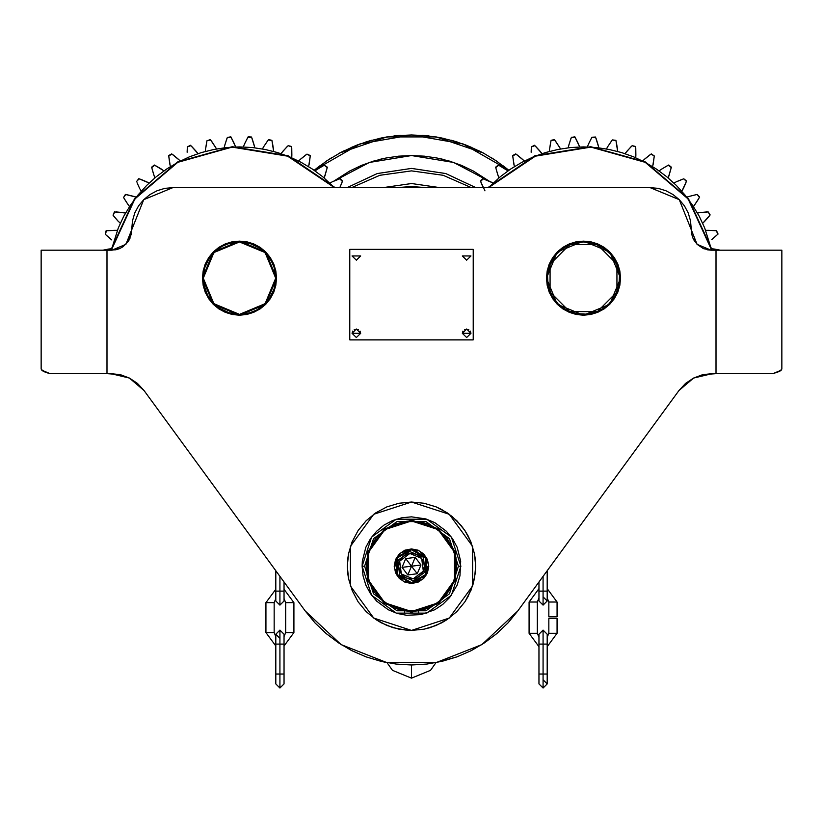 <?xml version="1.0" encoding="UTF-8"?>
<svg xmlns="http://www.w3.org/2000/svg" width="823" height="823" viewBox="0 0 823 823"><rect width="100%" height="100%" fill="white"/><g stroke="black" fill="none" stroke-linecap="round" stroke-linejoin="round"><path stroke-width="1.23" d="M685.559 383.395L678.996 390.462L517.811 610.964L678.996 390.462L685.559 383.395L678.996 390.462L685.559 383.395L693.583 378.055L702.636 374.722L716.01 373.591L716.01 250.141L716.01 373.591L773.034 373.591L781.284 370.175L779.607 371.358L781.85 368.971L781.85 250.141L711.072 250.141L703.511 248.639L697.102 244.359L692.822 237.95L691.701 234.246L690.528 220.718L688.193 213.003L684.386 205.884L679.263 199.65L673.029 194.537L665.92 190.73L658.194 188.385L650.17 187.593L172.83 187.593L164.806 188.385L157.08 190.73L149.971 194.537L143.737 199.65L138.614 205.884L134.807 213.003L132.472 220.718L131.299 234.246L128.347 241.365L122.905 246.818L119.489 248.639L115.786 249.77L106.99 250.141L106.99 373.591L49.966 373.591L46.16 372.51L49.966 373.591L110.786 373.591L129.417 378.055L144.004 390.462L137.441 383.395L144.004 390.462L305.189 610.964L144.004 390.462L137.441 383.395L144.004 390.462M137.441 383.395L129.417 378.055L120.364 374.722L110.786 373.591L120.364 374.722L129.417 378.055L120.364 374.722L106.99 373.591L106.99 250.141L41.15 250.141L41.15 368.971L43.393 371.358L41.716 370.175L49.966 373.591M366.06 656.847L380.854 661.322L396.069 664.027L411.5 664.933L426.931 664.027L411.5 664.933L411.5 678.101L392.448 670.303L386.985 662.638L380.854 661.322L396.069 664.027L411.5 664.933L411.5 678.101L430.552 670.303L436.015 662.638L456.94 656.847L442.146 661.322L456.94 656.847L471.116 650.674L484.459 642.876L471.147 650.654L484.459 642.876L496.804 633.576L507.966 622.888L517.811 610.964L481.866 644.563L436.097 662.618L386.903 662.618L341.134 644.563L305.189 610.964L315.034 622.888L326.196 633.576L338.541 642.876L351.884 650.674L366.06 656.847L351.925 650.684L366.06 656.847L380.854 661.322L366.06 656.847L351.925 650.684M474.449 553.622L470.797 541.575L464.872 530.516L461.127 525.455L452.228 516.556L441.766 509.56L436.067 506.865L424.02 503.213L411.5 501.979L449.235 514.241L472.556 546.338L472.556 586.017L449.235 618.114L411.5 630.367L373.765 618.114L350.444 586.017L350.444 546.338L373.765 514.241L411.5 501.979L424.02 503.213L436.067 506.865L447.167 512.801L456.888 520.784L464.872 530.516L470.807 541.606L474.459 553.653L475.694 566.173L474.459 578.703L470.807 590.739L464.872 601.839L456.888 611.571L447.167 619.554L436.067 625.48L424.02 629.142L411.5 630.367L398.98 629.142L386.933 625.48L375.833 619.554L366.112 611.571L358.128 601.839L352.193 590.739L348.541 578.703L347.306 566.173L348.541 553.653L352.193 541.606L358.128 530.516L366.112 520.784L375.833 512.801L386.933 506.865L398.98 503.213L411.5 501.979L398.98 503.213L386.933 506.865L375.833 512.801L366.112 520.784L358.128 530.516L352.193 541.606L348.541 553.653L347.306 566.111M239.493 241.088L265.685 251.941L276.528 278.123L265.685 304.315L239.493 315.158L213.301 304.315L202.458 278.123L213.301 251.941L239.493 241.088L246.715 241.808L253.669 243.906L260.068 247.332L265.685 251.941L270.283 257.548L273.709 263.957L275.818 270.901L276.528 278.123L275.818 285.355L273.709 292.299L270.283 298.698L265.685 304.315L260.068 308.923L253.669 312.339L246.715 314.448L239.493 315.158L232.271 314.448L225.317 312.339L218.918 308.923L213.301 304.315L208.703 298.698L205.277 292.299L203.168 285.355L202.458 278.123L203.168 270.901L205.277 263.957L208.703 257.548L213.301 251.941L218.918 247.332L225.317 243.906L232.271 241.808L239.493 241.088L239.493 241.911L265.099 252.517L275.705 278.123L265.099 303.728L239.493 314.335L239.493 315.158L239.493 314.335L228.979 312.781L219.371 308.234L211.501 301.095L207.561 295.2L203.981 285.19L203.281 278.123L204.845 267.619L209.381 258.011L216.521 250.13L222.426 246.19L228.979 243.474L239.493 241.911L250.007 243.474L259.615 248.021L267.485 255.151L271.425 261.056L274.141 267.619L275.705 278.123L274.141 288.636L269.605 298.245L262.465 306.115L256.56 310.065L250.007 312.781L243.042 314.16L239.493 314.335L213.887 303.728L203.281 278.123L213.887 252.517L239.493 241.911L239.493 241.088M583.507 241.088L609.699 251.941L620.542 278.123L609.699 304.315L583.507 315.158L557.315 304.315L546.472 278.123L557.315 251.941L583.507 241.088L590.729 241.808L597.683 243.906L604.082 247.332L609.699 251.941L614.297 257.548L617.723 263.957L619.832 270.901L620.542 278.123L619.832 285.355L617.723 292.299L614.297 298.698L609.699 304.315L604.082 308.923L597.683 312.339L590.729 314.448L583.507 315.158L576.285 314.448L569.331 312.339L562.932 308.923L557.315 304.315L552.717 298.698L549.291 292.299L547.182 285.355L546.472 278.123L547.182 270.901L549.291 263.957L552.717 257.548L557.315 251.941L562.932 247.332L569.331 243.906L576.285 241.808L583.507 241.088M678.996 390.462L693.583 378.055L712.214 373.591L702.636 374.722L693.583 378.055M426.931 664.027L442.146 661.322L456.94 656.847M707.214 249.77L711.072 250.141L697.102 244.359L679.263 199.65L650.17 187.593L172.83 187.593L143.737 199.65L125.898 244.359L111.928 250.141L119.489 248.639M711.072 250.141L781.85 250.141L781.85 368.971L781.284 370.175M712.214 373.591L773.034 373.591L779.607 371.358M692.822 237.95L694.643 241.365M484.459 642.876L471.147 650.654M351.853 650.654L338.541 642.876M128.357 241.365L130.178 237.95M138.614 205.884L143.737 199.65L149.971 194.537M157.08 190.73L164.806 188.385M673.029 194.537L679.263 199.65L684.386 205.884M213.301 251.941L208.703 257.548M203.168 270.901L202.458 278.092M202.458 278.164L203.168 285.355L205.277 292.299M232.271 314.448L239.462 315.158M239.524 315.158L246.715 314.448M265.706 304.294L270.283 298.708M273.709 292.288L275.818 285.355L276.528 278.174M276.528 278.081L275.818 270.901M557.315 251.941L552.717 257.548M547.182 270.901L546.472 278.081M546.472 278.174L547.182 285.355L549.291 292.288M549.291 292.309L552.717 298.698M576.285 314.448L583.476 315.158M583.538 315.158L590.729 314.448M609.709 304.294L614.297 298.698M617.723 292.299L619.832 285.355L620.542 278.164M620.542 278.092L619.832 270.901M352.182 541.647L348.541 553.653L347.615 559.887L347.615 572.469L348.541 578.703L352.193 590.739L358.128 601.839L366.112 611.571L375.833 619.554L381.234 622.795L392.869 627.61L405.204 630.058L411.5 630.367L424.02 629.142L430.131 627.61L441.766 622.795L447.167 619.554L456.888 611.571L464.872 601.839L468.112 596.438L472.927 584.814L475.385 572.469L475.385 559.887L474.459 553.653L470.807 541.606L468.112 535.917L464.872 530.516L456.93 520.825M347.306 566.234L348.53 578.662M470.818 590.708L474.459 578.703M474.47 578.662L475.694 566.234M475.694 566.111L474.47 553.694M41.716 370.175L41.15 368.971L41.15 250.141L111.928 250.141M43.393 371.358L46.16 372.51M411.5 613.084L411.5 612.261L411.5 613.084M458.411 566.173L449.451 593.753L425.995 610.789L397.005 610.789L373.549 593.753L364.589 566.173L373.549 593.753L397.005 610.789L425.995 610.789L449.451 593.753L458.411 566.173L460.88 566.173L451.446 595.204L426.756 613.135L396.244 613.135L371.554 595.204L362.12 566.173L364.589 566.173L362.12 566.173L362.357 561.337L365.875 547.285L370.443 538.746L376.584 531.257L384.063 525.115L392.602 520.558L401.871 517.749L411.5 516.793L425.83 518.922L434.781 522.626L446.416 531.257L452.557 538.746L457.125 547.285L460.643 561.337L459.934 575.812L457.125 585.071L449.667 597.508L442.825 604.349L434.781 609.73L421.129 614.606L406.665 615.316L397.17 613.433L388.219 609.73L376.584 601.099L370.443 593.609L365.875 585.071L363.066 575.812L362.12 566.173L371.554 537.152L396.244 519.21L426.756 519.21L451.446 537.152L460.88 566.173L458.411 566.173L449.451 538.602L425.995 521.566L397.005 521.566L373.549 538.602L364.589 566.173L373.549 538.602L397.005 521.566L425.995 521.566L449.451 538.602L458.411 566.173M348.541 578.703L352.193 590.739L358.128 601.839L366.112 611.571L375.833 619.554M447.167 619.554L456.888 611.571L464.872 601.839M569.321 243.917L569.639 244.678L597.354 244.668L616.962 264.255L616.972 291.97L597.375 311.578L597.693 312.339L597.375 311.578L587.066 314.16L576.46 313.645L566.45 310.065L557.912 303.738L551.575 295.21L547.995 285.2L547.47 274.594L550.042 264.286L555.504 255.161L563.374 248.021L572.983 243.474L583.497 241.911L594 243.474L603.609 248.011L611.489 255.14L616.962 264.255L619.544 274.563L619.03 285.18L615.45 295.19L609.123 303.718L603.64 308.224L597.375 311.578L569.66 311.588L550.052 292L550.042 264.286L569.639 244.678L569.321 243.917M110.817 250.141L134.509 198.641L177.645 161.874L232.251 146.648L288.194 155.784L335.115 187.593L288.194 155.784L232.251 146.648L177.645 161.874L134.509 198.641L110.817 250.141M111.321 250.141L134.9 198.95L177.768 162.368L232.045 147.152L287.69 156.113L334.436 187.593L322.719 176.719L312.38 169.054L301.331 162.429L289.696 156.926L277.577 152.594L265.088 149.457L252.352 147.574L239.493 146.936L226.634 147.574L213.898 149.457L201.409 152.594L189.29 156.926L177.655 162.429L166.606 169.054L156.267 176.719L146.731 185.36L138.089 194.907L130.415 205.246L123.8 216.284L118.296 227.92L111.321 250.141M108.615 249.06L102.957 250.141L108.615 249.06M106.506 230.769L116.784 230.358L106.506 230.769L105.293 234.339L111.702 239.853M118.142 221.15L113.101 215.266L118.142 221.15M114.819 211.912L113.101 215.266L114.387 211.902L125.045 213.003L114.387 211.902L113.101 215.266M127.73 204.083L123.594 197.53L127.73 204.083M125.796 194.465L123.594 197.53L125.363 194.393L135.744 197.036L125.363 194.393L123.594 197.53M139.704 188.601L137.04 182.747M139.19 178.797L136.567 181.513L138.768 178.663L148.654 182.788L138.768 178.663L136.567 181.513M153.798 175.021L151.73 167.553L153.798 175.021M154.714 165.248L151.73 167.553L154.714 165.248L163.51 170.577L154.323 165.053L151.638 167.131L154.323 165.053M170.227 166.133L168.736 155.526L171.698 153.86L168.736 155.526L171.698 153.86L179.98 160.66L172.058 154.117L168.766 155.959L169.857 164.322M187.088 152.296L187.305 146.957L187.088 152.296M190.833 145.62L187.305 146.957L190.514 145.311L197.715 153.253L190.514 145.311L187.305 146.957M205.699 148.14L206.964 140.764L205.699 148.14M210.647 139.941L206.964 140.764L210.369 139.601L216.346 148.5L210.369 139.601L206.964 140.764M224.916 144.858L227.313 137.492L224.916 144.858M231.068 137.215L227.313 137.492L230.852 136.834L235.46 146.504L230.852 136.834L227.313 137.492M244.472 144.148L247.918 137.215L244.472 144.148M251.673 137.492L247.918 137.215L251.519 137.081L248.135 136.834L251.519 137.081L254.667 147.327L251.519 137.081M263.926 146.309L268.339 139.941L263.926 146.309M272.022 140.764L268.339 139.941L272.022 140.764L273.555 150.928L271.919 140.332L268.617 139.601L271.919 140.332M282.855 151.267L288.153 145.62L282.855 151.267M291.681 146.957L288.153 145.62L291.64 146.525L291.712 157.244L291.64 146.525L288.153 145.62M300.868 158.932L306.928 154.117L300.868 158.932M309.129 164.343L310.22 155.959L306.928 154.117L310.25 155.526L308.759 166.133M317.565 169.137L324.272 165.248L317.565 169.137M327.256 167.553L324.272 165.248L327.348 167.131L324.324 177.408L327.348 167.131L324.272 165.248M332.605 181.667L339.796 178.797L332.605 181.667M342.419 181.513L339.796 178.797L342.419 181.513L339.796 187.593L342.574 181.101L340.218 178.663L342.574 181.101M105.293 234.339L106.074 230.821M310.22 155.959L306.928 154.117M339.796 187.593L341.946 182.737M338.531 179.239L332.533 181.708M332.008 181.955L330.332 182.788M324.324 177.408L325.167 175.073M325.229 174.898L326.978 168.766M323.089 165.865L317.493 169.188M317.04 169.497L315.476 170.587M309.263 163.623L310.117 157.286M305.919 154.837L300.827 158.973M300.426 159.333L299.006 160.66M291.712 157.244L291.826 155.393M291.846 154.755L291.764 148.212M287.217 146.525L281.271 153.253M273.555 150.928L273.329 148.449M273.318 148.325L272.31 142.05M267.526 141.011L263.967 146.247M263.895 146.35L262.65 148.5M254.667 147.327L254.245 145.517M254.091 144.91L252.147 138.727M247.26 138.377L244.452 144.2M244.205 144.786L243.526 146.504M235.46 146.504L234.781 144.797M234.504 144.128L231.705 138.346M226.839 138.727L224.895 144.91M224.772 145.414L224.319 147.327M216.336 148.5L211.449 140.99M206.686 141.998L205.699 148.058M205.596 149.004L205.431 150.928M197.715 153.253L196.162 151.309M196.09 151.226L191.738 146.484M179.98 160.66L178.632 159.405M178.107 158.921L173.087 154.847M168.869 157.296L169.733 163.695M163.51 170.587L161.977 169.517M161.462 169.168L155.876 165.855M152.018 168.828L154.662 177.408M148.654 182.788L146.998 181.965M146.432 181.688L140.445 179.229M139.982 189.136L140.908 190.833M135.744 197.036L134.005 196.46M133.316 196.255L127.092 194.701M124.273 198.713L127.647 203.981M127.76 204.125L129.242 206.12M125.045 213.003L123.213 212.684M122.586 212.591L116.146 211.964M113.913 216.315L118.039 221.037M118.173 221.181L119.932 222.94M116.784 230.358L114.294 230.317M114.181 230.317L107.823 230.625M106.249 235.255L111.126 239.411M111.136 248.741L108.667 249.05M108.513 249.071L102.957 250.141M487.885 187.593L534.806 155.784L590.749 146.648L645.355 161.874L688.491 198.641L712.183 250.141L688.491 198.641L645.355 161.874L590.749 146.648L534.806 155.784L487.885 187.593M488.564 187.593L535.31 156.113L590.955 147.152L645.232 162.368L688.1 198.95L711.679 250.141L704.704 227.92L699.2 216.284L692.585 205.246L684.911 194.907L676.269 185.36L666.733 176.719L656.394 169.054L645.345 162.429L633.71 156.926L621.591 152.594L609.102 149.457L596.366 147.574L583.507 146.936L570.648 147.574L557.912 149.457L545.423 152.594L533.304 156.926L521.669 162.429L510.62 169.054L500.281 176.719L488.564 187.593M484.922 190.833L480.426 181.101L482.782 178.663L480.426 181.101L482.782 178.663L492.668 182.788L483.204 178.797L480.581 181.513L483.204 187.593L481.054 182.747M497.812 175.021L495.744 167.553L497.812 175.021M498.728 165.248L495.744 167.553L498.337 165.053L507.524 170.577L498.337 165.053L495.652 167.131L498.337 165.053M516.072 154.117L523.994 160.66L516.072 154.117L512.78 155.959L513.871 164.322M531.102 152.296L531.319 146.957L531.102 152.296M534.847 145.62L531.319 146.957L534.528 145.311L541.729 153.253L534.528 145.311L531.319 146.957M549.713 148.14L550.978 140.764L549.713 148.14M554.661 139.941L550.978 140.764L554.661 139.941L560.36 148.5L554.383 139.601L551.081 140.332L554.383 139.601M568.93 144.858L571.327 137.492L568.93 144.858M575.051 137.143L579.474 146.504L575.082 137.215L571.357 137.4M588.486 144.148L591.932 137.215L588.486 144.148M595.687 137.492L598.681 147.327L595.687 137.492L591.932 137.215L595.533 137.081L591.932 137.215M607.94 146.309L612.353 139.941L607.94 146.309M616.036 140.764L612.353 139.941L615.933 140.332L617.569 150.928L615.933 140.332L612.353 139.941M626.869 151.267L632.167 145.62L626.869 151.267M635.695 146.957L632.167 145.62L635.654 146.525L635.726 157.244L635.654 146.525L632.167 145.62M644.882 158.932L650.942 154.117L644.882 158.932M653.143 164.343L654.234 155.959L650.942 154.117L654.234 155.959L652.773 166.133M661.579 169.137L668.286 165.248L661.579 169.137M671.27 167.553L668.286 165.248L671.27 167.553L668.338 177.408L671.362 167.131L668.677 165.053L671.362 167.131M676.619 181.667L683.81 178.797L676.619 181.667M686.433 181.513L683.81 178.797L686.588 181.101L682.092 190.833L686.588 181.101L683.81 178.797M689.674 196.255L697.204 194.465L689.674 196.255M699.406 197.53L697.204 194.465L699.612 197.15L693.758 206.12L699.612 197.15L697.204 194.465M700.466 212.581L708.181 211.912L700.466 212.581M709.899 215.266L708.181 211.912L710.167 214.916L703.068 222.94L710.167 214.916L708.181 211.912M708.757 230.317L716.494 230.769L708.757 230.317M717.707 234.339L716.494 230.769L718.016 234.03L711.823 239.452M714.467 249.071L719.786 250.089M571.419 137.256L575.04 137.132M574.865 136.834L571.327 137.492L574.865 136.834M512.75 155.526L515.712 153.86L512.75 155.526M514.241 166.133L512.78 155.959M651.302 153.86L654.234 155.959L650.942 154.117M718.016 234.03L716.494 230.769M714.333 249.05L711.864 248.741M711.957 239.349L716.771 235.234M715.156 230.625L708.85 230.317M708.706 230.317L706.216 230.358M703.068 222.94L704.827 221.181M704.92 221.078L709.097 216.305M706.844 211.964L700.414 212.591M699.889 212.673L697.955 213.003M693.758 206.12L698.737 198.703M695.867 194.712L689.623 196.265M689.016 196.46L687.256 197.036M682.092 190.833L682.997 189.187M683.275 188.642L685.96 182.737M682.545 179.239L676.547 181.708M676.022 181.955L674.346 182.788M668.338 177.408L669.181 175.073M669.243 174.898L670.992 168.766M667.103 165.865L661.507 169.188M661.054 169.497L659.49 170.587M653.277 163.623L654.131 157.286M649.933 154.837L644.841 158.973M644.44 159.333L643.02 160.66M635.726 157.244L635.84 155.393M635.86 154.755L635.778 148.212M631.231 146.525L625.285 153.253M617.569 150.928L617.343 148.449M617.332 148.325L616.324 142.05M611.54 141.011L607.981 146.247M607.909 146.35L606.664 148.5M598.681 147.327L598.259 145.517M598.105 144.91L596.161 138.727M591.274 138.377L588.466 144.2M588.219 144.786L587.54 146.504M579.474 146.504L578.795 144.797M578.518 144.128L575.719 138.346M570.853 138.727L568.909 144.91M568.786 145.414L568.333 147.327M560.35 148.5L555.463 140.99M550.7 141.998L549.713 148.058M549.61 149.004L549.445 150.928M541.729 153.253L540.176 151.309M540.104 151.226L535.752 146.484M523.994 160.66L522.646 159.405M522.121 158.921L517.101 154.847M512.883 157.296L513.747 163.695M507.524 170.587L505.991 169.517M505.476 169.168L499.89 165.855M496.032 168.828L498.676 177.408M492.668 182.788L491.012 181.965M490.446 181.688L484.459 179.229M411.5 582.633L425.758 574.403L425.758 557.943L411.5 549.713L411.5 548.89L426.468 557.531L426.468 574.814L411.5 583.456L411.5 582.633L411.5 583.456L396.532 574.814L396.532 557.531L411.5 548.89L411.5 549.713L397.242 557.943L397.242 574.403L411.51 582.633L405.204 581.388M402.365 579.865L399.865 577.818M397.818 575.328L395.359 569.393M395.04 566.183L396.295 559.877M397.807 557.037L399.865 554.537M402.354 552.49L408.29 550.031M411.5 549.713L417.796 550.968M420.635 552.49L423.135 554.537M425.182 557.027L427.641 562.963M427.96 566.173L426.705 572.479M425.193 575.318L423.135 577.818M420.646 579.855L414.71 582.324M411.5 520.085L411.5 520.908L438.103 529.559L454.553 552.192L454.553 580.164L438.103 602.796L411.5 611.438L411.5 612.261L438.587 603.465L455.335 580.421L455.335 551.935L438.587 528.891L411.5 520.085L384.413 528.891L367.665 551.935L367.665 580.421L384.413 603.465L411.5 612.261L411.5 611.438L402.673 610.573L394.176 607.991L386.347 603.815L379.496 598.187L373.868 591.326L369.681 583.497L367.109 575.01L366.235 566.173L368.179 553.035L371.584 544.836L376.512 537.46L386.347 528.541L394.176 524.354L407.066 521.134L420.327 521.782L428.824 524.354L436.653 528.541L446.488 537.46L453.319 548.859L455.891 557.346L456.549 570.617L454.821 579.32L451.416 587.519L443.504 598.187L436.653 603.815L428.824 607.991L420.327 610.573L411.5 611.438L384.897 602.796L368.447 580.164L368.447 552.192L384.897 529.559L411.5 520.908L411.5 520.085M411.5 583.456L418.115 582.149L423.722 578.394L427.466 572.787L428.783 566.173L427.466 559.568L423.722 553.951L418.115 550.206L411.5 548.89L404.885 550.206L399.278 553.951L395.534 559.568L394.217 566.173L395.534 572.787L399.278 578.394L404.885 582.149L411.5 583.456M397.838 560.453L399.659 561.224L409.875 553.437L421.715 558.395L423.341 571.131L425.162 571.892L423.289 557.202L409.617 551.482L397.838 560.453L409.617 551.482L423.289 557.202L425.162 571.892L413.383 580.873L399.711 575.154L397.838 560.453L399.711 575.154L413.383 580.873L425.162 571.892L423.341 571.131L413.125 578.908L401.285 573.95L399.659 561.224L397.838 560.453M411.5 566.173L407.827 574.948L402.077 567.386L411.5 566.173L407.827 574.948L417.261 573.734L411.5 566.173L415.173 557.408L420.923 564.969L411.5 566.173L415.173 557.408L405.739 558.611L411.5 566.173M399.659 561.224L398.661 566.131L399.618 571.049L402.385 575.226L406.541 578.024L411.449 579.011L416.366 578.055L420.543 575.287L423.341 571.131L424.339 566.224L423.382 561.307L420.615 557.13L416.459 554.332L411.551 553.334L406.634 554.301L402.457 557.068L399.659 561.224M402.077 567.386L405.739 558.611L415.173 557.408L420.923 564.969L417.261 573.734L407.827 574.948L402.077 567.386L405.739 558.611M417.261 573.734L420.923 564.969M473.225 339.848L349.775 339.848L349.775 249.318L473.225 249.318L473.225 339.848L349.775 339.848M349.775 249.318L473.225 249.318M356.359 255.902L360.639 255.902L352.079 255.902L356.359 255.902L352.079 255.902L356.359 260.181L360.639 255.902L356.359 255.902M466.641 255.902L462.361 255.902L466.641 255.902L462.361 255.902L466.641 260.181L470.921 255.902L466.641 255.902M352.625 331.185L352.079 333.264L356.359 337.543L360.639 333.264L352.079 333.264L356.359 333.264L352.079 333.264L356.359 328.984L360.639 333.264L360.093 331.185M358.561 329.601L354.157 329.601M360.639 333.264L356.359 337.543L352.079 333.264M462.907 331.185L462.361 333.264L466.641 337.543L470.921 333.264L462.361 333.264L466.641 333.264L462.361 333.264L466.641 328.984L470.921 333.264L470.375 331.185M468.843 329.601L464.439 329.601M470.921 333.264L466.641 337.543L462.361 333.264M383.024 187.593L411.5 183.57L439.976 187.593L411.5 183.57L383.024 187.593M471.353 187.593L443.144 175.299L411.5 170.875L379.856 175.299L351.647 187.593L379.856 175.299L411.5 170.875L443.144 175.299L471.353 187.593M347.08 187.593L377.201 173.54L411.5 168.437L445.799 173.54L475.92 187.593L445.799 173.54L411.5 168.437L377.201 173.54L347.08 187.593M489.397 181.214L453.545 162.44L411.5 155.496L369.455 162.44L333.603 181.214L349.816 170.947L361.42 165.464L373.519 161.133L385.966 158.016L398.671 156.133L411.5 155.496L424.329 156.133L437.034 158.016L449.481 161.133L461.58 165.464L473.184 170.947L489.397 181.214M327.451 160.392L314.612 169.98L359.98 143.953L411.5 134.921L463.02 143.953L508.388 169.98L495.549 160.392M482.916 152.821L436.18 136.947L386.82 136.947L340.084 152.821L353.551 146.453L367.542 141.443L381.954 137.832L396.655 135.651L411.5 134.921L426.345 135.651L441.046 137.832L455.458 141.443L469.449 146.453L482.885 152.811L495.631 160.444L508.388 169.98L503.378 165.979M401.048 135.291L394.022 135.939M386.45 137.009L379.537 138.336M372.089 140.147L365.35 142.132M358.098 144.653L351.596 147.276M344.6 150.506L338.397 153.736M331.741 157.635L325.898 161.442L331.741 157.635M319.622 165.979L314.612 169.98L327.369 160.444L340.084 152.821L327.369 160.444M497.102 161.442L491.259 157.635M484.603 153.736L478.4 150.506M471.404 147.276L464.902 144.653M457.65 142.132L450.911 140.147M443.463 138.336L436.55 137.009M428.978 135.939L421.952 135.291M380.37 159.261L382.51 158.757M440.49 158.757L442.63 159.261M455.458 141.443L469.449 146.453M426.005 187.593L396.995 187.593L411.5 186.533L426.005 187.593M538.983 601.006L543.098 605.121L543.098 591.13L538.983 591.13L547.213 591.13L543.098 591.13L543.098 605.121L538.983 601.006L538.983 581.995M543.098 576.367L543.098 591.13L543.098 576.367M543.098 596.891L547.213 601.006L543.098 605.121L547.213 601.006L547.213 570.74M284.017 581.995L284.017 601.006L279.902 605.121L279.902 591.13L275.787 591.13L284.017 591.13L279.902 591.13L279.902 576.367L279.902 605.121L275.787 601.006L275.787 570.74L275.787 589.278L265.911 602.652L275.787 589.278M538.983 683.964L538.983 644.131L543.098 644.131L543.098 630.14L543.098 674.088L538.983 674.088L547.213 674.088L543.098 674.088L543.098 688.079L543.098 644.131L538.983 644.131L538.983 634.255L543.098 630.14L547.213 634.255L547.213 644.131L543.098 644.131L547.213 644.131L547.213 683.964L543.098 688.079L538.983 683.964L543.098 688.079L547.213 683.964L543.098 679.849M284.017 634.255L279.902 630.14L284.017 634.255L284.017 683.964L279.902 688.079L279.902 674.088L275.787 674.088L284.017 674.088L279.902 674.088L279.902 630.14L275.787 634.255L279.902 630.14L279.902 644.131L284.017 644.131L279.902 644.131L279.902 688.079L275.787 683.964L275.787 644.131L279.902 644.131L275.787 644.131L275.787 634.255L279.902 638.37M284.017 589.278L293.893 602.652L285.663 602.652L284.017 598.619L285.663 602.652L285.663 632.609L284.017 636.642L285.663 632.609L293.893 632.609L284.017 645.973L293.893 632.609L285.663 632.609L285.663 602.652L293.893 602.652L293.893 632.609L293.893 602.652L284.017 589.278M275.787 598.619L274.141 602.652L265.911 602.652L265.911 632.609L274.141 632.609L275.787 636.642L274.141 632.609L274.141 602.652L274.141 632.609L265.911 632.609L275.787 645.973L265.911 632.609L265.911 602.652L274.141 602.652L275.787 598.619M537.337 633.268L529.107 633.268L538.983 646.631L529.107 633.268L537.337 633.268L537.337 601.994L538.983 597.961L537.337 601.994L529.107 601.994L537.337 601.994L537.337 633.268L538.983 637.3L537.337 633.268M547.213 646.631L557.089 633.268L548.859 633.268L547.213 637.3L548.859 633.268L557.089 633.268L557.089 618.454L548.859 618.454L548.859 633.268L548.859 618.454L557.089 618.454L557.089 633.268L547.213 646.631M538.983 588.62L529.107 601.994L529.107 633.268L529.107 601.994L538.983 588.62M548.859 601.994L557.089 601.994L547.213 588.62L557.089 601.994L548.859 601.994L547.213 597.961L548.859 601.994L548.859 616.808L557.089 616.808L557.089 601.994L557.089 616.808L548.859 616.808L548.859 601.994M404.505 611.736L404.505 612.559M418.496 611.736L418.496 612.559M275.787 674.088L275.787 645.973"/></g></svg>
